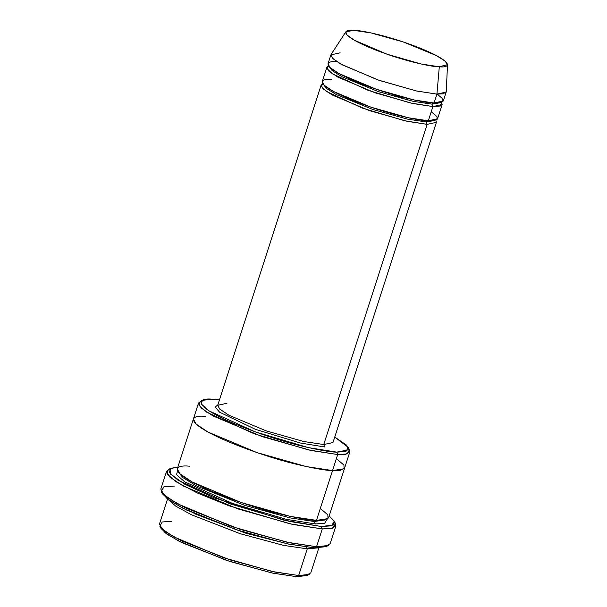 <?xml version="1.0" encoding="UTF-8"?>
<svg xmlns="http://www.w3.org/2000/svg" width="607" height="607" viewBox="0 0 607 607"><rect width="100%" height="100%" fill="white"/><g stroke="black" fill="none" stroke-linecap="round" stroke-linejoin="round"><path stroke-width="0.91" d="M435.849 120.186L436.403 122.333L427.161 124.352L407.115 121.301L369.663 110.694L332.287 95.018L323.144 88.895L321.126 85.094L322.833 83.683L321.171 86.255L326.429 91.467L362.015 107.985L404.452 120.71L427.161 124.352L426.22 121.931L434.908 120.459L426.22 121.931L427.161 124.352L323.743 444.544L324.677 446.972L300.503 443.042L255.41 429.324L219.582 412.191L215.265 407.115L217.867 404.793L215.265 407.115L219.582 412.191L255.41 429.324L300.503 443.042L324.677 446.972L323.743 444.544L303.697 441.501L266.245 430.894L228.869 415.211L219.726 409.088L217.708 405.294L226.95 403.268M327.006 546.034L314.464 547.855L326.027 546.672L328.364 545.511L316.55 546.725L314.464 547.855L287.202 543.811L236.487 529.805L182.631 508.097L167.342 498.908L162.008 492.74M334.677 522.293L335.868 525.966L331.118 528.614L322.294 528.932L321.353 526.512L289.524 521.459L229.962 503.81L178.026 480.22L169.285 472.421L170.65 468.361L177.851 467.109L170.104 468.672L170.339 473.968L184.475 484.067L213.778 497.634L283.393 520.024L321.353 526.512L333.493 525.002L334.487 521.686L329.146 515.98L334.26 521.201L331.612 525.829L321.353 526.512L322.294 528.932L332.773 528.234L335.474 523.507L334.26 521.201M348.668 448.482L349.844 451.896L345.603 454.271L337.712 454.552L336.771 452.132L308.402 447.632L255.319 431.896L209.028 410.871L201.236 403.921L202.457 400.301L212.769 399.247L219.468 399.831L212.769 399.247C198.489 397.615 189.149 404.194 234.492 423.739C257.755 433.299 279.66 440.606 300.207 445.675C318.409 449.992 330.603 452.147 336.771 452.132L337.712 454.552L347.075 453.93L349.488 449.704L348.274 447.397L345.914 451.525L336.771 452.132L348.494 449.833L346.407 445.037L334.745 437.063L348.274 447.397M307.825 574.95L296.557 576.65L306.869 575.595L309.206 574.434L298.644 575.519L296.557 576.65L272.141 573.016L226.699 560.443L178.693 541.019L165.218 532.863L160.65 527.415M167.532 499.053L159.482 523.993L162.13 528.978L174.126 537.013L223.179 557.598L272.331 571.513L298.644 575.519L307.263 548.834L283.697 545.412L240.091 533.667L191.296 514.706L175.673 506.094L168.67 499.895L175.673 506.094L191.296 514.706L240.091 533.667L283.697 545.412L307.263 548.834L306.323 546.406L307.263 548.834L317.415 547.939L307.263 548.834L298.644 575.519L306.527 575.231L310.769 572.864L318.827 547.924M288.962 544.176L245.858 533.219L193.952 513.492L245.858 533.219L288.962 544.176M446.168 92.089L436.926 94.108L434.058 103.008L443.3 100.982L446.168 92.089M345.853 31.807L331.073 54.486L332.295 58.037L340.679 64.008L377.865 79.919L416.349 90.951L436.926 94.108L439.301 66.785L421.137 63.993L387.16 54.258L354.329 40.214L346.931 34.94L345.853 31.807L353.858 30.35C344.017 29.227 337.583 33.757 368.821 47.225C400.825 60.73 432.897 67.127 439.301 66.785C449.134 67.916 455.576 63.378 424.331 49.911C392.334 36.405 360.255 30.009 353.858 30.35L371.097 32.945L403.268 41.944L436.342 55.563L445.045 61.087L447.518 64.645L439.301 66.785L436.926 94.108L443.262 93.835L446.244 91.687L447.518 64.645M440.652 102.674L431.972 104.138L432.905 106.566L440.272 106.013L441.593 102.401L442.146 104.541L432.905 106.566L431.972 104.138L413.238 101.339L378.336 91.611L342.022 76.77L332.204 70.662L329.184 66.664L332.204 70.662L342.022 76.77L378.336 91.611L413.238 101.339L431.972 104.138L433.102 102.947L431.972 104.138L440.652 102.674M326.877 67.309L322.279 81.543L324.297 85.337L333.44 91.46L370.816 107.135L408.261 117.743L428.307 120.793L432.905 106.566L412.859 103.516L375.407 92.909L338.031 77.226L328.888 71.102L326.877 67.309L328.577 65.897L326.923 68.47L332.173 73.682L367.759 90.2L410.203 102.924L432.905 106.566L428.307 120.793C421.061 121.18 384.724 113.934 348.479 98.638C313.083 83.379 320.375 78.242 331.521 79.517M437.275 94.123L442.784 98.903L442.822 101.703L434.058 103.008C426.804 103.387 390.468 96.141 354.222 80.845C318.827 65.594 326.126 60.457 337.264 61.732M426.22 121.931L407.494 119.124L372.584 109.397L336.278 94.563L326.46 88.455L323.432 84.456L326.46 88.455L336.278 94.563L372.584 109.397L407.494 119.124L426.22 121.931L427.358 120.74L426.22 121.931M170.65 468.361L168.314 469.514L166.917 473.665L175.848 481.639L197.556 493.089L228.915 505.737L289.767 523.773L322.294 528.932L292.847 524.456L237.845 508.878L182.95 485.85L169.52 476.859L166.561 471.282L160.817 489.067L163.776 494.644L177.206 503.635L232.102 526.664L287.103 542.248L316.55 546.725L322.294 528.932L316.55 546.725L325.375 546.406L330.125 543.751L335.868 525.966M325.633 519.804L314.365 521.504L315.306 523.932L314.365 521.504L289.956 517.877L244.515 505.297L196.501 485.873L183.033 477.717L178.466 472.269L183.033 477.717L196.501 485.873L244.515 505.297L289.956 517.877L314.365 521.504L315.496 520.32L314.365 521.504L325.633 519.804M177.57 470.903L176.538 474.689L184.756 481.875L232.329 503.37L286.405 519.357L315.306 523.932L286.405 519.357L232.329 503.37L184.756 481.875L176.538 474.689L177.57 470.903M336.384 458.664L343.919 465.061L344.093 468.809L332.545 470.562C326.217 470.577 313.728 468.376 295.078 463.945C274.038 458.763 251.594 451.274 227.762 441.479C181.311 421.455 190.886 414.718 205.507 416.387C190.886 414.718 181.311 421.455 227.762 441.479C251.594 451.274 274.038 458.763 295.078 463.945C313.728 468.376 326.217 470.577 332.545 470.562L306.232 466.563L257.08 452.64L208.026 432.063L196.023 424.027L193.375 419.042L177.29 468.854L179.938 473.832L191.933 481.867L240.994 502.452L290.146 516.375L316.452 520.374L332.545 470.562L340.428 470.281L344.67 467.906L340.428 470.281L332.545 470.562L337.712 454.552L316.452 520.374C310.131 520.389 297.642 518.181 278.992 513.757C257.945 508.567 235.508 501.079 211.676 491.291C165.225 471.267 174.793 464.522 189.422 466.199M202.457 400.301L200.12 401.462L198.868 405.165L206.85 412.29L254.265 433.823L308.644 449.946L337.712 454.552L311.406 450.553L262.247 436.63L213.194 416.053L201.198 408.018L198.55 403.033L193.375 419.042L196.023 424.027L208.026 432.063L257.08 452.64L306.232 466.563L332.545 470.562L340.504 470.266L344.7 467.83L328.584 517.718L324.343 520.085L316.452 520.374L328.008 518.621L327.833 514.865L320.299 508.469M321.126 85.094L217.708 405.294L219.726 409.088L228.869 415.211L266.245 430.894L303.697 441.501L323.743 444.544L332.985 442.526L323.743 444.544L427.161 124.352M431.236 111.726L436.979 116.597L437.108 119.458L428.307 120.793L437.548 118.775L442.146 104.541M407.305 99.988L393.01 94.563M198.55 403.033L201.501 400.946M166.561 471.282L169.672 468.999M327.158 519.22L324.593 523.333L315.306 523.932M372.979 88.083L392.6 94.419M330.898 54.858L328.023 63.75L330.041 67.552L339.184 73.667L376.56 89.35L414.012 99.958L434.058 103.008L436.926 94.108L416.88 91.065L379.428 80.458L342.052 64.774L332.917 58.651L330.898 54.858L340.14 52.832M159.831 526.193L161.052 528.5L167.342 534.41L182.191 542.772L229.962 561.513L273.218 573.243L296.557 576.65L298.644 575.519L274.736 572.029L230.425 560.011L181.485 540.814L166.28 532.248L159.831 526.193L162.244 521.967L171.606 521.345M161.204 491.518L162.426 493.832L169.49 500.464L186.144 509.842L239.742 530.875L288.272 544.031L314.464 547.855L316.55 546.725L289.789 542.817L240.205 529.372L185.446 507.884L168.427 498.301L161.204 491.518L163.913 486.791L174.391 486.101M349.844 451.896L344.67 467.906M436.403 122.333L332.962 442.586"/></g></svg>
